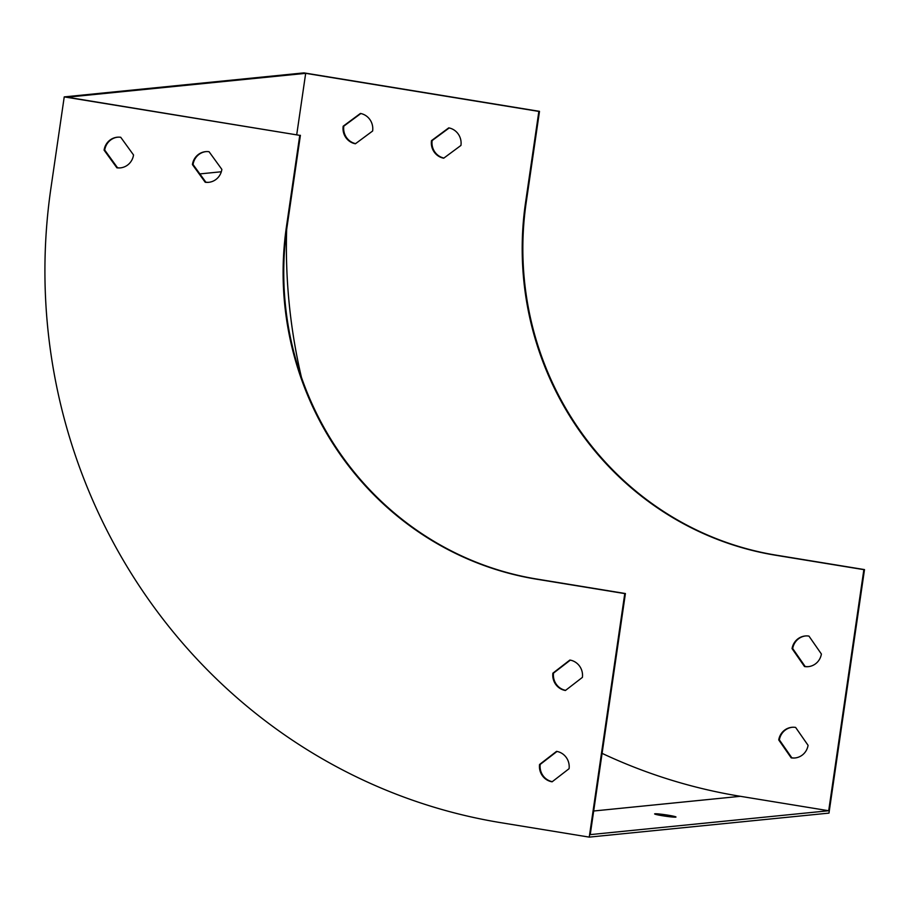<?xml version="1.0" encoding="UTF-8"?>
<svg xmlns="http://www.w3.org/2000/svg" width="910" height="910" viewBox="0 0 910 910"><rect width="100%" height="100%" fill="white"/><g stroke="black" fill="none" stroke-linecap="round" stroke-linejoin="round"><path stroke-width="1.36" d="M589.248 837.12L500.921 822.697A554.907 535.751 84.3 0 1 50.914 188.211L64.235 96.892L303.963 72.88L539.493 111.35L526.173 202.668A308.285 297.638 -95.7 0 0 776.173 555.157L864.5 569.592L828.976 813.108L589.248 837.12L624.772 593.593L625.409 593.536L590.237 834.618L828.691 810.742L740.365 796.307A552.438 533.362 84.3 0 1 602.101 753.366M654.995 813.779A10.795 0.705 -171.7 0 1 666.768 814.973A10.795 0.705 -171.7 0 1 675.982 817.021A10.795 0.705 -171.7 0 1 665.199 816.156A10.795 0.705 -171.7 0 1 654.631 813.904A10.795 0.705 -171.7 0 1 654.995 813.779M301.426 377.286A552.438 533.362 84.3 0 1 286.65 229.707M296.728 134.691L305.68 73.335L538.856 111.418L525.525 202.737A308.285 297.638 -95.7 0 0 775.536 555.225L863.863 569.649L828.691 810.742M64.235 96.892L299.765 135.362L67.226 97.211L305.68 73.335M443.705 158.204A15.413 14.878 84.3 0 1 431.499 140.629L448.732 127.866A15.413 14.878 84.3 0 1 460.938 145.441L443.705 158.204M355.389 143.78A15.413 14.878 84.3 0 1 343.172 126.206L360.417 113.443A15.413 14.878 84.3 0 1 372.622 131.017L355.389 143.78M821.4 654.028A15.413 14.878 84.3 0 1 804.508 666.541L792.053 648.614A15.413 14.878 84.3 0 1 808.956 636.101L821.4 654.028M808.08 745.347A15.413 14.878 84.3 0 1 791.188 757.859L778.732 739.932A15.413 14.878 84.3 0 1 795.624 727.42L808.08 745.347M864.5 569.592L863.863 569.649M539.493 111.35L538.856 111.418M443.909 158.056A15.413 14.878 84.3 0 1 432.136 140.561L449.176 127.957M355.583 143.621A15.413 14.878 84.3 0 1 343.821 126.137L360.849 113.522M808.592 666.62A15.413 14.878 84.3 0 1 805.145 666.484L792.701 648.546A15.413 14.878 84.3 0 1 805.521 635.954M795.26 757.95A15.413 14.878 84.3 0 1 791.825 757.803L779.381 739.875A15.413 14.878 84.3 0 1 792.189 727.283M565.428 690.485L582.411 677.37A15.413 14.878 -95.7 0 0 569.865 660.046L552.882 673.172A15.413 14.878 -95.7 0 0 565.428 690.485M552.097 781.815L569.08 768.688A15.413 14.878 -95.7 0 0 556.545 751.364L539.562 764.491A15.413 14.878 -95.7 0 0 552.097 781.815M192.419 164.573L205.205 182.25A15.413 14.878 -95.7 0 0 221.858 169.385L209.061 151.72A15.413 14.878 -95.7 0 0 192.419 164.573L193.056 164.517A15.413 14.878 84.3 0 1 205.922 151.617M104.093 150.15L116.889 167.815A15.413 14.878 -95.7 0 0 133.531 154.962L120.734 137.285A15.413 14.878 -95.7 0 0 104.093 150.15L104.73 150.082A15.413 14.878 84.3 0 1 117.595 137.194M299.765 135.362L286.445 226.681A308.285 297.638 -95.7 0 0 536.445 579.169L624.772 593.593M208.993 182.284A15.413 14.878 84.3 0 1 205.853 182.182L193.056 164.517M120.666 167.861A15.413 14.878 84.3 0 1 117.526 167.758L104.73 150.082M565.611 690.349A15.413 14.878 84.3 0 1 553.519 673.104L570.32 660.125M552.29 781.667A15.413 14.878 84.3 0 1 540.199 764.423L557 751.455M300.402 135.294L287.082 226.613A308.285 297.638 -95.7 0 0 537.093 579.101L625.409 593.536M117.526 167.758L116.889 167.815M205.853 182.182L205.205 182.25M540.199 764.423L539.562 764.491M553.519 673.104L552.882 673.172M791.188 757.859L791.825 757.803M778.732 739.932L779.381 739.875M804.508 666.541L805.145 666.484M792.053 648.614L792.701 648.546M343.172 126.206L343.821 126.137M431.499 140.629L432.136 140.561M593.684 811.003L740.365 796.307M199.859 173.912L221.323 171.762M776.173 555.157L775.536 555.225M526.173 202.668L525.525 202.737M536.445 579.169L537.093 579.101M286.445 226.681L287.082 226.613"/></g></svg>
